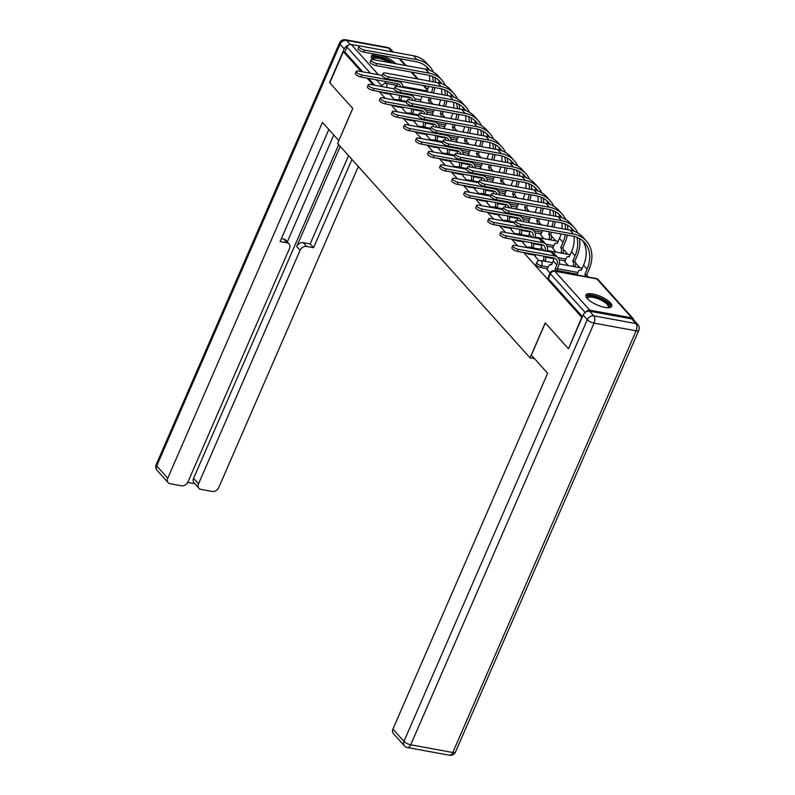 <?xml version="1.0" encoding="UTF-8"?>
<svg xmlns="http://www.w3.org/2000/svg" width="795" height="795" viewBox="0 0 795 795"><rect width="100%" height="100%" fill="white"/><g stroke="black" fill="none" stroke-linecap="round" stroke-linejoin="round"><path stroke-width="1.19" d="M535.949 264.357A3.617 1.183 23.5 0 0 536.297 265.252A3.617 1.183 23.5 0 0 540.809 267.517L541.564 265.788A3.617 1.183 -156.5 0 1 537.042 263.523A3.617 1.183 -156.5 0 1 536.705 262.628L535.949 264.357M395.811 63.719A14.101 4.611 23.5 0 0 382.017 55.918A14.101 4.611 23.5 0 0 371.364 56.057A14.101 4.611 23.5 0 0 372.646 59.486A12.203 3.985 -156.5 0 1 378.549 57.131A12.203 3.985 -156.5 0 1 391.806 62.984M610.411 302.816A14.101 4.611 23.5 0 0 596.618 294.945A14.101 4.611 23.5 0 0 585.875 295.064A14.101 4.611 23.5 0 0 587.217 298.562A14.101 4.611 23.5 0 0 601.01 306.423A14.101 4.611 23.5 0 0 611.753 306.314A14.101 4.611 23.5 0 0 610.411 302.816M588.26 277.058L587.406 276.113M579.853 267.696L575.371 262.698M567.819 254.281L563.337 249.282M555.784 240.865L551.293 235.877M541.425 224.866L539.258 222.461M529.381 211.46L527.224 209.045M517.346 198.044L515.18 195.64M505.312 184.639L503.146 182.224M493.268 171.223L491.111 168.818M481.233 157.808L479.067 155.403M469.199 144.402L467.033 141.987M457.155 130.986L454.998 128.581M445.121 117.571L442.954 115.166M433.086 104.165L430.92 101.75M387.264 67.654A14.101 4.611 23.5 0 0 392.998 68.708M568.554 348.588L581.801 317.334L523.607 252.492M568.236 348.528L545.241 322.909L530.046 357.869L337.597 143.448L352.791 108.488L329.796 82.869L343.361 51.675L361.198 71.55M367.111 78.139L373.243 84.966M379.155 91.554L385.277 98.381M391.19 104.97L397.321 111.787M403.234 118.376L409.355 125.203M415.268 131.791L421.39 138.618M427.303 145.197L433.434 152.024M439.347 158.612L445.468 165.439M451.381 172.028L457.503 178.845M463.415 185.434L469.547 192.261M475.46 198.849L481.581 205.676M487.494 212.265L493.616 219.082M499.528 225.671L505.66 232.498M511.573 239.086L517.694 245.903M631.707 318.904L589.632 311.203L593.795 315.844L635.871 323.555L631.707 318.904A5.426 4.174 -41.9 0 1 633.694 319.988A3.617 2.782 138.1 0 0 633.138 318.586A3.617 2.782 138.1 0 0 631.816 317.871L589.741 310.159A3.617 2.782 138.1 0 0 585.786 312.057M420.694 99.822L414.702 98.729M409.385 97.755L401.167 96.245M390.961 94.376L384.323 93.164L384.591 92.548M343.361 51.675L344.851 51.953L346.968 47.094A3.617 2.782 -41.9 0 1 351.301 44.5L359.847 46.07M432.351 114.102L433.374 115.424M402.618 108.657L406.454 113.109M444.395 127.508L445.409 128.84M414.662 122.062L418.488 126.524M456.429 140.924L457.453 142.245M426.696 135.478L430.532 139.94M468.464 154.339L469.487 155.661M438.731 148.894L442.567 153.346M480.508 167.745L481.522 169.067M450.775 162.299L454.601 166.761M492.542 181.161L493.566 182.482M462.809 175.715L466.645 180.167M504.577 194.576L505.6 195.898M474.844 189.121L478.679 193.583M516.621 207.982L517.634 209.304M486.888 202.536L490.714 206.998M528.655 221.398L529.679 222.719M498.922 215.952L502.758 220.404M540.699 234.803L544.038 238.719M510.956 229.358L514.792 233.819M552.734 248.219L556.073 252.124M523.001 242.773L526.827 247.235M564.768 261.635L568.107 265.54M535.035 256.189L538.871 260.641M547.069 269.594L550.031 273.073M577.18 274.176L557.663 270.598M547.447 268.73L540.809 267.517M565.146 260.77L559.153 259.667M553.837 258.693L545.618 257.192M535.413 255.314L528.774 254.102L529.043 253.496M553.111 247.354L547.119 246.261M541.802 245.277L533.584 243.777M523.368 241.909L516.74 240.696L516.998 240.08M541.067 233.939L535.075 232.846M529.758 231.872L521.55 230.361M511.334 228.493L504.696 227.281L504.964 226.664M529.033 220.533L523.04 219.43M517.724 218.456L509.506 216.956M499.3 215.087L492.661 213.865L492.93 213.259M516.998 207.117L511.006 206.024M505.68 205.05L497.471 203.54M487.255 201.672L480.627 200.459L480.886 199.843M504.954 193.712L498.962 192.609M493.645 191.635L485.437 190.134M475.221 188.256L468.583 187.044L468.851 186.428M492.92 180.296L486.928 179.193M481.611 178.219L473.393 176.719M463.187 174.85L456.549 173.628L456.817 173.022M480.886 166.88L474.893 165.787M469.567 164.813L461.358 163.303M451.143 161.435L444.514 160.222L444.773 159.606M468.841 153.475L462.849 152.372M457.532 151.398L449.324 149.897M439.108 148.019L432.47 146.807L432.738 146.201M456.807 140.059L450.815 138.966M445.498 137.992L437.28 136.482M427.074 134.613L420.436 133.401L420.704 132.785M444.773 126.644L438.78 125.55M433.454 124.576L425.246 123.066M415.03 121.198L408.401 119.985L408.66 119.369M432.728 113.238L426.736 112.135M421.42 111.161L413.211 109.66M402.995 107.792L396.357 106.57L396.625 105.964M534.548 358.694L530.046 357.869M420.316 100.687L421.34 102.008M390.584 95.241L394.419 99.703M525.565 252.86A3.617 1.183 23.5 0 0 528.774 254.102M513.53 239.444A3.617 1.183 23.5 0 0 516.74 240.696M501.486 226.028A3.617 1.183 23.5 0 0 504.696 227.281M489.452 212.623A3.617 1.183 23.5 0 0 492.661 213.865M477.417 199.207A3.617 1.183 23.5 0 0 480.627 200.459M465.373 185.792A3.617 1.183 23.5 0 0 468.583 187.044M453.339 172.386A3.617 1.183 23.5 0 0 456.549 173.628M441.305 158.97A3.617 1.183 23.5 0 0 444.514 160.222M429.26 145.564A3.617 1.183 23.5 0 0 432.47 146.807M417.226 132.149A3.617 1.183 23.5 0 0 420.436 133.401M405.192 118.733A3.617 1.183 23.5 0 0 408.401 119.985M393.147 105.328A3.617 1.183 23.5 0 0 396.357 106.57M582.437 316.658L548.331 278.667A3.617 1.183 -156.5 0 1 547.994 277.763L550.1 272.904A3.617 1.183 -156.5 0 0 550.448 273.808L548.331 278.667M381.113 91.912A3.617 1.183 23.5 0 0 384.323 93.164M344.851 51.953L362.689 71.828M368.602 78.417L374.723 85.234M382.226 75.406L358.307 71.023A4.164 1.361 23.5 0 0 356.269 71.341A4.164 1.361 23.5 0 0 357.859 73.349A4.164 1.361 23.5 0 0 361.854 74.978L360.97 77.016A4.164 1.361 -156.5 0 1 356.975 75.386A4.164 1.361 -156.5 0 1 355.385 73.379L356.269 71.341M400.899 95.539A3.617 1.988 100.4 0 1 400.799 99.991L400.63 100.379M398.692 100.021L398.871 99.633A3.617 1.988 -79.6 0 0 398.971 95.181M390.524 95.37L391.229 93.76M397.341 83.674A6.777 5.217 -41.9 0 1 396.914 86.337M360.97 77.016L397.321 83.674A6.777 5.217 -41.9 0 1 399.815 85.025A6.777 5.217 -41.9 0 1 400.809 87.043M403.025 87.45A9.133 7.026 138.1 0 0 401.564 83.455A9.133 7.026 138.1 0 0 398.206 81.637L361.854 74.978M433.305 72.017A34.901 26.851 138.1 0 0 429.807 66.631L426.249 62.676A34.901 26.851 138.1 0 0 413.43 55.739L361.099 46.15A4.164 1.361 23.5 0 0 359.062 46.468A4.164 1.361 23.5 0 0 360.642 48.475A4.164 1.361 23.5 0 0 364.647 50.105L363.762 52.142A4.164 1.361 -156.5 0 1 359.757 50.512A4.164 1.361 -156.5 0 1 358.177 48.505L359.062 46.468M429.062 103.43A3.617 1.988 -79.6 0 0 428.425 100.23L430.244 100.448L431.248 98.123M429.32 97.775L428.306 100.1M428.624 86.436A32.555 25.043 -41.9 0 1 427.044 90.888L426.657 91.783M422.274 96.483A3.617 1.988 -79.6 0 0 421.738 97.427L420.267 100.816M430.244 100.448L430.353 100.577A3.617 1.988 100.4 0 1 430.989 103.777M433.394 93.015A34.901 26.851 138.1 0 0 434.875 87.579M435.392 82.173A34.901 26.851 138.1 0 0 435.004 77.572M429.807 66.631A34.901 26.851 138.1 0 0 416.978 59.695L364.647 50.105M363.762 52.142L416.093 61.732A32.555 25.043 -41.9 0 1 428.058 68.201A32.555 25.043 -41.9 0 1 429.697 70.308M432.45 76.36A32.555 25.043 -41.9 0 1 433.255 81.786M432.878 87.221A32.555 25.043 -41.9 0 1 431.456 92.657M426.14 66.343A32.555 25.043 -41.9 0 1 427.978 69.741M429.509 75.436A32.555 25.043 -41.9 0 1 429.608 81.11M394.26 88.821L370.351 84.439A4.164 1.361 23.5 0 0 368.304 84.757A4.164 1.361 23.5 0 0 369.894 86.764A4.164 1.361 23.5 0 0 373.898 88.394L373.014 90.431A4.164 1.361 -156.5 0 1 369.009 88.802A4.164 1.361 -156.5 0 1 367.419 86.794L368.304 84.757M412.933 108.945A3.617 1.988 100.4 0 1 412.834 113.397L412.665 113.794M410.737 113.437L410.906 113.049A3.617 1.988 -79.6 0 0 411.005 108.597M402.568 108.776L403.264 107.176M373.014 90.431L409.365 97.089A6.777 5.217 -41.9 0 1 408.948 99.753M409.365 97.089A6.777 5.217 -41.9 0 1 411.85 98.441A6.777 5.217 -41.9 0 1 412.844 100.458M415.07 100.866A9.133 7.026 138.1 0 0 413.599 96.861A9.133 7.026 138.1 0 0 410.25 95.052L373.898 88.394M406.295 102.227L382.385 97.845A4.164 1.361 23.5 0 0 380.348 98.163A4.164 1.361 23.5 0 0 381.928 100.17A4.164 1.361 23.5 0 0 385.933 101.8L385.048 103.837A4.164 1.361 -156.5 0 1 381.043 102.207A4.164 1.361 -156.5 0 1 379.463 100.2L380.348 98.163M424.977 122.36A3.617 1.988 100.4 0 1 424.878 126.812L424.709 127.2M422.771 126.852L422.94 126.455A3.617 1.988 -79.6 0 0 423.039 122.003M414.602 122.191L415.298 120.592M385.048 103.837L421.4 110.495A6.777 5.217 -41.9 0 1 420.982 113.158M421.4 110.495A6.777 5.217 -41.9 0 1 423.894 111.847A6.777 5.217 -41.9 0 1 424.878 113.864M427.104 114.271A9.133 7.026 138.1 0 0 425.643 110.276A9.133 7.026 138.1 0 0 422.284 108.458L385.933 101.8M348.657 45.116A5.426 4.174 138.1 0 0 344.225 48.912L329.567 82.61L352.722 108.408L338.849 140.556M338.75 140.536L322.462 122.4L167.745 478.222A5.426 4.174 138.1 0 0 168.172 482.664A5.426 4.174 138.1 0 0 170.16 483.738L181.459 485.815A5.426 4.174 138.1 0 0 187.968 481.929L289.519 248.368A5.426 4.174 138.1 0 0 289.102 243.926A5.426 4.174 138.1 0 0 287.104 242.853L283.716 239.066A5.426 4.174 -41.9 0 1 285.703 240.15L289.102 243.926M328.842 129.505L280.118 241.571L287.104 242.853M198.949 488.299L194.01 482.803A5.426 4.174 -41.9 0 1 193.583 478.361L198.521 483.857A5.426 4.174 138.1 0 0 198.949 488.299A5.426 4.174 138.1 0 0 200.936 489.382L212.235 491.449A5.426 4.174 138.1 0 0 218.744 487.564L358.326 166.543M187.759 482.366L194.775 483.658M306.582 246.42A5.426 4.174 138.1 0 0 300.073 250.306L296.684 246.52A5.426 4.174 -41.9 0 1 303.183 242.634L306.582 246.42L313.568 247.702L351.947 159.437M198.521 483.857L300.073 250.306M333.771 135.001L287.293 241.909M296.684 246.52L340.23 146.379M193.583 478.361L338.68 144.66M303.183 242.634L310.179 243.916L348.548 155.651M310.179 243.916L313.568 247.702M281.39 238.639L283.716 239.066M531.348 355.127L547.626 373.272L392.919 729.094L403.949 741.387L587.286 319.729L583.123 315.088L568.475 348.786L545.32 322.999L531.348 355.127M449.503 755.25A5.426 5.426 0 0 0 455.456 752.08A5.426 1.769 23.5 0 1 452.802 752.497A5.426 2.981 100.4 0 1 449.503 755.25L407.428 747.538A5.426 2.981 -79.6 0 0 410.727 744.786L452.802 752.497L636.139 330.829L594.064 323.128L410.727 744.786A5.426 1.769 23.5 0 1 403.949 741.387A5.426 4.174 138.1 0 0 404.367 745.829L393.336 733.537A5.426 4.174 -41.9 0 1 392.919 729.094M583.123 315.088A5.426 4.174 -41.9 0 1 589.632 311.203M388.984 62.467A11.299 3.687 23.5 0 0 378.589 58.343A11.299 3.687 23.5 0 0 373.044 59.208A11.299 3.687 23.5 0 0 372.954 59.526M393.356 63.262A14.012 4.581 23.5 0 0 377.774 56.276A14.012 4.581 23.5 0 0 371.235 56.852M587.147 298.483A12.203 3.985 -156.5 0 1 593.06 296.137A12.203 3.985 -156.5 0 1 606.207 301.901A12.203 3.985 -156.5 0 1 608.384 307.715M607.917 307.725A11.299 3.687 23.5 0 0 608.294 307.228A11.299 3.687 23.5 0 0 603.981 301.782A11.299 3.687 23.5 0 0 593.11 297.35A11.299 3.687 23.5 0 0 587.565 298.214A11.299 3.687 23.5 0 0 587.465 298.831M611.256 306.95A14.012 4.581 23.5 0 0 592.295 295.283A14.012 4.581 23.5 0 0 585.756 295.859M445.349 85.433A34.901 26.851 138.1 0 0 441.841 80.047L438.293 76.091A34.901 26.851 138.1 0 0 425.474 69.145L373.133 59.565A4.164 1.361 23.5 0 0 371.096 59.883A4.164 1.361 23.5 0 0 372.686 61.891A4.164 1.361 23.5 0 0 376.691 63.521L375.797 65.558A4.164 1.361 -156.5 0 1 371.802 63.928A4.164 1.361 -156.5 0 1 370.212 61.921L371.096 59.883M441.096 116.835A3.617 1.988 -79.6 0 0 440.46 113.635L442.278 113.864L443.292 111.538M441.354 111.181L440.341 113.506M440.659 99.852A32.555 25.043 -41.9 0 1 439.078 104.304L438.691 105.188M434.318 109.889A3.617 1.988 -79.6 0 0 433.772 110.843L432.301 114.232M442.278 113.864L442.388 113.993A3.617 1.988 100.4 0 1 443.034 117.193M445.429 106.421A34.901 26.851 138.1 0 0 446.919 100.995M447.436 95.589A34.901 26.851 138.1 0 0 447.038 90.978M441.841 80.047A34.901 26.851 138.1 0 0 429.022 73.1L376.691 63.521M375.797 65.558L428.137 75.137A32.555 25.043 -41.9 0 1 440.092 81.617A32.555 25.043 -41.9 0 1 441.732 83.713M444.484 89.775A32.555 25.043 -41.9 0 1 445.289 95.191M444.922 100.627A32.555 25.043 -41.9 0 1 443.491 106.073M438.184 79.758A32.555 25.043 -41.9 0 1 440.013 83.147M441.543 88.841A32.555 25.043 -41.9 0 1 441.642 94.526M457.383 98.848A34.901 26.851 138.1 0 0 453.875 93.452L450.328 89.497A34.901 26.851 138.1 0 0 437.508 82.561L385.178 72.971A4.164 1.361 23.5 0 0 383.13 73.289A4.164 1.361 23.5 0 0 384.72 75.296A4.164 1.361 23.5 0 0 388.725 76.926L387.841 78.963A4.164 1.361 -156.5 0 1 383.836 77.334A4.164 1.361 -156.5 0 1 382.246 75.326L383.13 73.289M453.13 130.251A3.617 1.988 -79.6 0 0 452.494 127.051L454.313 127.28L455.326 124.954M453.398 124.596L452.385 126.922M452.703 113.258A32.555 25.043 -41.9 0 1 451.113 117.72L450.725 118.604M446.353 123.305A3.617 1.988 -79.6 0 0 445.806 124.259L444.335 127.637M454.313 127.28L454.432 127.409A3.617 1.988 100.4 0 1 455.068 130.609M457.473 119.836A34.901 26.851 138.1 0 0 458.953 114.41M459.47 108.995A34.901 26.851 138.1 0 0 459.083 104.393M453.875 93.452A34.901 26.851 138.1 0 0 441.056 86.516L388.725 76.926M387.841 78.963L440.172 88.553A32.555 25.043 -41.9 0 1 452.126 95.022A32.555 25.043 -41.9 0 1 453.766 97.129M456.529 103.191A32.555 25.043 -41.9 0 1 457.324 108.607M456.956 114.043A32.555 25.043 -41.9 0 1 455.535 119.479M450.218 93.174A32.555 25.043 -41.9 0 1 452.057 96.563M453.587 102.257A32.555 25.043 -41.9 0 1 453.687 107.941M418.339 115.643L394.419 111.26A4.164 1.361 23.5 0 0 392.382 111.578A4.164 1.361 23.5 0 0 393.972 113.586A4.164 1.361 23.5 0 0 397.967 115.215L397.083 117.253A4.164 1.361 -156.5 0 1 393.088 115.623A4.164 1.361 -156.5 0 1 391.498 113.615L392.382 111.578M437.012 135.776A3.617 1.988 100.4 0 1 436.912 140.228L436.743 140.616M434.805 140.258L434.984 139.87A3.617 1.988 -79.6 0 0 435.084 135.418M426.637 135.607L427.342 133.997M433.454 123.911A6.777 5.217 -41.9 0 1 433.027 126.574M397.083 117.253L433.434 123.911A6.777 5.217 -41.9 0 1 435.928 125.262A6.777 5.217 -41.9 0 1 436.922 127.28M439.138 127.687A9.133 7.026 138.1 0 0 437.677 123.692A9.133 7.026 138.1 0 0 434.318 121.874L397.967 115.215M430.373 129.048L406.464 124.676A4.164 1.361 23.5 0 0 404.416 124.994A4.164 1.361 23.5 0 0 406.007 127.001A4.164 1.361 23.5 0 0 410.011 128.621L409.127 130.668A4.164 1.361 -156.5 0 1 405.122 129.038A4.164 1.361 -156.5 0 1 403.532 127.031L404.416 124.994M449.046 149.182A3.617 1.988 100.4 0 1 448.946 153.634L448.778 154.031M446.85 153.673L447.019 153.286A3.617 1.988 -79.6 0 0 447.118 148.834M438.681 149.013L439.377 147.413M409.127 130.668L445.478 137.326A6.777 5.217 -41.9 0 1 445.061 139.98M445.478 137.326A6.777 5.217 -41.9 0 1 447.963 138.668A6.777 5.217 -41.9 0 1 448.956 140.695M451.182 141.103A9.133 7.026 138.1 0 0 449.712 137.098A9.133 7.026 138.1 0 0 446.363 135.289L410.011 128.621M442.408 142.464L418.498 138.082A4.164 1.361 23.5 0 0 416.461 138.4A4.164 1.361 23.5 0 0 418.041 140.407A4.164 1.361 23.5 0 0 422.046 142.037L421.161 144.074A4.164 1.361 -156.5 0 1 417.156 142.444A4.164 1.361 -156.5 0 1 415.576 140.437L416.461 138.4M461.09 162.597A3.617 1.988 100.4 0 1 460.991 167.049L460.822 167.437M458.884 167.089L459.053 166.692A3.617 1.988 -79.6 0 0 459.152 162.24M450.715 162.428L451.411 160.829M421.161 144.074L457.513 150.732A6.777 5.217 -41.9 0 1 457.095 153.395M457.513 150.732A6.777 5.217 -41.9 0 1 460.007 152.083A6.777 5.217 -41.9 0 1 460.991 154.101M463.217 154.508A9.133 7.026 138.1 0 0 461.756 150.513A9.133 7.026 138.1 0 0 458.397 148.695L422.046 142.037M469.418 112.254A34.901 26.851 138.1 0 0 465.92 106.868L462.362 102.913A34.901 26.851 138.1 0 0 449.543 95.976L397.212 86.387A4.164 1.361 23.5 0 0 395.175 86.705A4.164 1.361 23.5 0 0 396.755 88.712A4.164 1.361 23.5 0 0 400.76 90.342L399.875 92.379A4.164 1.361 -156.5 0 1 395.87 90.749A4.164 1.361 -156.5 0 1 394.29 88.742L395.175 86.705M465.174 143.666A3.617 1.988 -79.6 0 0 464.538 140.467L466.357 140.685L467.361 138.36M465.433 138.002L464.419 140.337M464.737 126.673A32.555 25.043 -41.9 0 1 463.157 131.125L462.769 132.01M458.387 136.72A3.617 1.988 -79.6 0 0 457.85 137.664L456.38 141.053M466.357 140.685L466.466 140.814A3.617 1.988 100.4 0 1 467.102 144.014M469.507 133.252A34.901 26.851 138.1 0 0 470.988 127.816M471.505 122.41A34.901 26.851 138.1 0 0 471.117 117.809M465.92 106.868A34.901 26.851 138.1 0 0 453.1 99.931L400.76 90.342M399.875 92.379L452.206 101.969A32.555 25.043 -41.9 0 1 464.171 108.438A32.555 25.043 -41.9 0 1 465.81 110.545M468.563 116.597A32.555 25.043 -41.9 0 1 469.368 122.013M468.99 127.448A32.555 25.043 -41.9 0 1 467.569 132.894M462.253 106.58A32.555 25.043 -41.9 0 1 464.091 109.978M465.622 115.673A32.555 25.043 -41.9 0 1 465.721 121.347M481.462 125.67A34.901 26.851 138.1 0 0 477.954 120.284L474.406 116.328A34.901 26.851 138.1 0 0 461.587 109.382L409.246 99.792A4.164 1.361 23.5 0 0 407.209 100.12A4.164 1.361 23.5 0 0 408.799 102.118A4.164 1.361 23.5 0 0 412.804 103.748L411.909 105.785A4.164 1.361 -156.5 0 1 407.915 104.165A4.164 1.361 -156.5 0 1 406.325 102.157L407.209 100.12M477.209 157.072A3.617 1.988 -79.6 0 0 476.573 153.872L478.391 154.101L479.405 151.775M477.467 151.418L476.453 153.743M476.771 140.089A32.555 25.043 -41.9 0 1 475.191 144.541L474.804 145.425M470.431 150.126A3.617 1.988 -79.6 0 0 469.885 151.08L468.414 154.459M478.391 154.101L478.51 154.23A3.617 1.988 100.4 0 1 479.147 157.43M481.541 146.658A34.901 26.851 138.1 0 0 483.032 141.232M483.549 135.826A34.901 26.851 138.1 0 0 483.151 131.215M477.954 120.284A34.901 26.851 138.1 0 0 465.135 113.337L412.804 103.748M411.909 105.785L464.25 115.374A32.555 25.043 -41.9 0 1 476.205 121.854A32.555 25.043 -41.9 0 1 477.845 123.95M480.597 130.012A32.555 25.043 -41.9 0 1 481.402 135.428M481.035 140.864A32.555 25.043 -41.9 0 1 479.604 146.31M474.297 119.995A32.555 25.043 -41.9 0 1 476.125 123.384M477.656 129.078A32.555 25.043 -41.9 0 1 477.755 134.762M493.496 139.085A34.901 26.851 138.1 0 0 489.988 133.689L486.441 129.734A34.901 26.851 138.1 0 0 473.621 122.798L421.29 113.208A4.164 1.361 23.5 0 0 419.243 113.526A4.164 1.361 23.5 0 0 420.833 115.533A4.164 1.361 23.5 0 0 424.838 117.163L423.954 119.2A4.164 1.361 -156.5 0 1 419.949 117.571A4.164 1.361 -156.5 0 1 418.359 115.563L419.243 113.526M489.243 170.488A3.617 1.988 -79.6 0 0 488.607 167.288L490.426 167.516L491.439 165.181M489.511 164.833L488.498 167.159M488.816 153.495A32.555 25.043 -41.9 0 1 487.226 157.957L486.838 158.841M482.466 163.541A3.617 1.988 -79.6 0 0 481.919 164.486L480.448 167.874M490.426 167.516L490.545 167.646A3.617 1.988 100.4 0 1 491.181 170.836M493.586 160.073A34.901 26.851 138.1 0 0 495.066 154.647M495.583 149.231A34.901 26.851 138.1 0 0 495.196 144.63M489.988 133.689A34.901 26.851 138.1 0 0 477.169 126.753L424.838 117.163M423.954 119.2L476.284 128.79A32.555 25.043 -41.9 0 1 488.239 135.259A32.555 25.043 -41.9 0 1 489.879 137.366M492.642 143.428A32.555 25.043 -41.9 0 1 493.447 148.844M493.069 154.28A32.555 25.043 -41.9 0 1 491.648 159.715M486.331 133.411A32.555 25.043 -41.9 0 1 488.17 136.8M489.7 142.494A32.555 25.043 -41.9 0 1 489.8 148.168M454.452 155.88L430.532 151.497A4.164 1.361 23.5 0 0 428.495 151.815A4.164 1.361 23.5 0 0 430.085 153.823A4.164 1.361 23.5 0 0 434.08 155.452L433.196 157.489A4.164 1.361 -156.5 0 1 429.201 155.86A4.164 1.361 -156.5 0 1 427.611 153.852L428.495 151.815M473.124 176.013A3.617 1.988 100.4 0 1 473.025 180.455L472.856 180.853M470.928 180.495L471.097 180.107A3.617 1.988 -79.6 0 0 471.197 175.655M462.75 175.834L463.455 174.234M433.196 157.489L469.547 164.148A6.777 5.217 -41.9 0 1 469.139 166.811M469.547 164.148A6.777 5.217 -41.9 0 1 472.041 165.499A6.777 5.217 -41.9 0 1 473.035 167.516M475.251 167.924A9.133 7.026 138.1 0 0 473.79 163.929A9.133 7.026 138.1 0 0 470.431 162.11L434.08 155.452M505.531 152.491A34.901 26.851 138.1 0 0 502.033 147.105L498.475 143.15A34.901 26.851 138.1 0 0 485.656 136.203L433.325 126.624A4.164 1.361 23.5 0 0 431.288 126.942A4.164 1.361 23.5 0 0 432.868 128.949A4.164 1.361 23.5 0 0 436.872 130.579L435.988 132.616A4.164 1.361 -156.5 0 1 431.983 130.986A4.164 1.361 -156.5 0 1 430.403 128.979L431.288 126.942M501.287 183.893A3.617 1.988 -79.6 0 0 500.651 180.704L502.47 180.922L503.474 178.597M501.546 178.239L500.532 180.574M500.85 166.91A32.555 25.043 -41.9 0 1 499.27 171.362L498.882 172.247M494.5 176.957A3.617 1.988 -79.6 0 0 493.963 177.901L492.493 181.29M502.47 180.922L502.579 181.051A3.617 1.988 100.4 0 1 503.215 184.251M505.62 173.489A34.901 26.851 138.1 0 0 507.101 168.053M507.617 162.647A34.901 26.851 138.1 0 0 507.23 158.036M502.033 147.105A34.901 26.851 138.1 0 0 489.213 140.159L436.872 130.579M435.988 132.616L488.319 142.206A32.555 25.043 -41.9 0 1 500.284 148.675A32.555 25.043 -41.9 0 1 501.923 150.772M504.676 156.834A32.555 25.043 -41.9 0 1 505.481 162.25M505.103 167.685A32.555 25.043 -41.9 0 1 503.682 173.131M498.366 146.817A32.555 25.043 -41.9 0 1 500.204 150.205M501.734 155.909A32.555 25.043 -41.9 0 1 501.834 161.584M466.486 169.285L442.577 164.903A4.164 1.361 23.5 0 0 440.529 165.221A4.164 1.361 23.5 0 0 442.119 167.228A4.164 1.361 23.5 0 0 446.124 168.858L445.24 170.895A4.164 1.361 -156.5 0 1 441.235 169.265A4.164 1.361 -156.5 0 1 439.645 167.268L440.529 165.221M485.159 189.419A3.617 1.988 100.4 0 1 485.059 193.871L484.89 194.258M482.963 193.91L483.131 193.513A3.617 1.988 -79.6 0 0 483.231 189.071M474.794 189.25L475.49 187.65M481.601 177.563A6.777 5.217 -41.9 0 1 481.174 180.217M445.24 170.895L481.591 177.563A6.777 5.217 -41.9 0 1 484.076 178.905A6.777 5.217 -41.9 0 1 485.069 180.922M487.295 181.33A9.133 7.026 138.1 0 0 485.825 177.335A9.133 7.026 138.1 0 0 482.476 175.526L446.124 168.858M517.575 165.907A34.901 26.851 138.1 0 0 514.067 160.511L510.519 156.555A34.901 26.851 138.1 0 0 497.7 149.619L445.359 140.029A4.164 1.361 23.5 0 0 443.322 140.347A4.164 1.361 23.5 0 0 444.912 142.355A4.164 1.361 23.5 0 0 448.917 143.984L448.022 146.022A4.164 1.361 -156.5 0 1 444.027 144.392A4.164 1.361 -156.5 0 1 442.437 142.385L443.322 140.347M513.322 197.309A3.617 1.988 -79.6 0 0 512.686 194.109L514.504 194.338L515.518 192.012M513.58 191.655L512.566 193.98M512.884 180.316A32.555 25.043 -41.9 0 1 511.304 184.778L510.917 185.662M506.544 190.363A3.617 1.988 -79.6 0 0 505.998 191.317L504.527 194.695M514.504 194.338L514.623 194.467A3.617 1.988 100.4 0 1 515.259 197.667M517.654 186.895A34.901 26.851 138.1 0 0 519.145 181.469M519.662 176.053A34.901 26.851 138.1 0 0 519.274 171.452M514.067 160.511A34.901 26.851 138.1 0 0 501.248 153.574L448.917 143.984M448.022 146.022L500.363 155.611A32.555 25.043 -41.9 0 1 512.318 162.081A32.555 25.043 -41.9 0 1 513.958 164.187M516.71 170.249A32.555 25.043 -41.9 0 1 517.515 175.665M517.148 181.101A32.555 25.043 -41.9 0 1 515.716 186.537M510.41 160.232A32.555 25.043 -41.9 0 1 512.238 163.621M513.769 169.315A32.555 25.043 -41.9 0 1 513.868 174.999M478.52 182.701L454.611 178.319A4.164 1.361 23.5 0 0 452.574 178.636A4.164 1.361 23.5 0 0 454.154 180.644A4.164 1.361 23.5 0 0 458.159 182.274L457.274 184.311A4.164 1.361 -156.5 0 1 453.269 182.681A4.164 1.361 -156.5 0 1 451.689 180.674L452.574 178.636M497.203 202.834A3.617 1.988 100.4 0 1 497.104 207.286L496.935 207.674M494.997 207.316L495.166 206.929A3.617 1.988 -79.6 0 0 495.265 202.477M486.828 202.665L487.524 201.055M457.274 184.311L493.625 190.969A6.777 5.217 -41.9 0 1 493.208 193.632M493.625 190.969A6.777 5.217 -41.9 0 1 496.12 192.32A6.777 5.217 -41.9 0 1 497.104 194.338M499.33 194.745A9.133 7.026 138.1 0 0 497.869 190.75A9.133 7.026 138.1 0 0 494.51 188.932L458.159 182.274M529.609 179.312A34.901 26.851 138.1 0 0 526.101 173.926L522.554 169.971A34.901 26.851 138.1 0 0 509.734 163.035L457.403 153.445A4.164 1.361 23.5 0 0 455.356 153.763A4.164 1.361 23.5 0 0 456.946 155.77A4.164 1.361 23.5 0 0 460.951 157.4L460.066 159.437A4.164 1.361 -156.5 0 1 456.062 157.808A4.164 1.361 -156.5 0 1 454.472 155.8L455.356 153.763M525.356 210.725A3.617 1.988 -79.6 0 0 524.72 207.525L526.538 207.743L527.552 205.418M525.624 205.07L524.611 207.396M524.929 193.732A32.555 25.043 -41.9 0 1 523.339 198.184L522.961 199.078M518.579 203.778A3.617 1.988 -79.6 0 0 518.032 204.722L516.561 208.111M526.538 207.743L526.658 207.873A3.617 1.988 100.4 0 1 527.294 211.073M529.699 200.31A34.901 26.851 138.1 0 0 531.179 194.874M531.696 189.468A34.901 26.851 138.1 0 0 531.308 184.867M526.101 173.926A34.901 26.851 138.1 0 0 513.282 166.99L460.951 157.4M460.066 159.437L512.397 169.027A32.555 25.043 -41.9 0 1 524.352 175.496A32.555 25.043 -41.9 0 1 525.992 177.603M528.755 183.655A32.555 25.043 -41.9 0 1 529.559 189.081M529.182 194.517A32.555 25.043 -41.9 0 1 527.761 199.952M522.444 173.638A32.555 25.043 -41.9 0 1 524.283 177.037M525.813 182.731A32.555 25.043 -41.9 0 1 525.912 188.405M490.565 196.117L466.645 191.734A4.164 1.361 23.5 0 0 464.608 192.052A4.164 1.361 23.5 0 0 466.198 194.06A4.164 1.361 23.5 0 0 470.203 195.689L469.308 197.726A4.164 1.361 -156.5 0 1 465.314 196.097A4.164 1.361 -156.5 0 1 463.724 194.089L464.608 192.052M509.237 216.24A3.617 1.988 100.4 0 1 509.138 220.692L508.969 221.089M507.041 220.732L507.21 220.344A3.617 1.988 -79.6 0 0 507.309 215.892M498.863 216.071L499.568 214.471M469.308 197.726L505.66 204.385A6.777 5.217 -41.9 0 1 505.252 207.048M505.66 204.385A6.777 5.217 -41.9 0 1 508.154 205.736A6.777 5.217 -41.9 0 1 509.148 207.753M511.364 208.161A9.133 7.026 138.1 0 0 509.903 204.156A9.133 7.026 138.1 0 0 506.544 202.347L470.203 195.689M541.643 192.728A34.901 26.851 138.1 0 0 538.145 187.342L534.588 183.387A34.901 26.851 138.1 0 0 521.768 176.44L469.438 166.861A4.164 1.361 23.5 0 0 467.4 167.179A4.164 1.361 23.5 0 0 468.98 169.186A4.164 1.361 23.5 0 0 472.985 170.816L472.101 172.853A4.164 1.361 -156.5 0 1 468.096 171.223A4.164 1.361 -156.5 0 1 466.516 169.216L467.4 167.179M537.4 224.13A3.617 1.988 -79.6 0 0 536.764 220.93L538.583 221.159L539.586 218.834M537.659 218.476L536.645 220.801M536.963 207.147A32.555 25.043 -41.9 0 1 535.383 211.599L534.995 212.484M530.613 217.184A3.617 1.988 -79.6 0 0 530.076 218.138L528.605 221.527M538.583 221.159L538.692 221.288A3.617 1.988 100.4 0 1 539.328 224.488M541.733 213.716A34.901 26.851 138.1 0 0 543.214 208.29M543.73 202.884A34.901 26.851 138.1 0 0 543.343 198.273M538.145 187.342A34.901 26.851 138.1 0 0 525.326 180.395L472.985 170.816M472.101 172.853L524.432 182.433A32.555 25.043 -41.9 0 1 536.396 188.912A32.555 25.043 -41.9 0 1 538.036 191.009M540.789 197.071A32.555 25.043 -41.9 0 1 541.594 202.487M541.216 207.922A32.555 25.043 -41.9 0 1 539.795 213.368M534.479 187.054A32.555 25.043 -41.9 0 1 536.317 190.442M537.847 196.136A32.555 25.043 -41.9 0 1 537.947 201.821M502.599 209.522L478.689 205.14A4.164 1.361 23.5 0 0 476.642 205.458A4.164 1.361 23.5 0 0 478.232 207.465A4.164 1.361 23.5 0 0 482.237 209.095L481.353 211.132A4.164 1.361 -156.5 0 1 477.348 209.502A4.164 1.361 -156.5 0 1 475.758 207.495L476.642 205.458M521.272 229.656A3.617 1.988 100.4 0 1 521.172 234.108L521.003 234.495M519.075 234.147L519.244 233.75A3.617 1.988 -79.6 0 0 519.344 229.298M510.907 229.487L511.602 227.887M481.353 211.132L517.704 217.79A6.777 5.217 -41.9 0 1 517.287 220.454M517.704 217.79A6.777 5.217 -41.9 0 1 520.188 219.142A6.777 5.217 -41.9 0 1 521.182 221.159M523.408 221.567A9.133 7.026 138.1 0 0 521.937 217.572A9.133 7.026 138.1 0 0 518.588 215.753L482.237 209.095M553.688 206.143A34.901 26.851 138.1 0 0 550.18 200.747L546.632 196.792A34.901 26.851 138.1 0 0 533.813 189.856L481.472 180.266A4.164 1.361 23.5 0 0 479.435 180.584A4.164 1.361 23.5 0 0 481.025 182.592A4.164 1.361 23.5 0 0 485.029 184.221L484.135 186.259A4.164 1.361 -156.5 0 1 480.14 184.629A4.164 1.361 -156.5 0 1 478.55 182.621L479.435 180.584M548.808 239.593L548.977 239.206A3.617 1.988 -79.6 0 0 548.798 234.346L550.617 234.575L551.631 232.239M549.693 231.892L548.679 234.217M548.997 220.553A32.555 25.043 -41.9 0 1 547.417 225.015L547.03 225.899M542.657 230.6A3.617 1.988 -79.6 0 0 542.111 231.554L540.64 234.932M550.617 234.575L550.736 234.704A3.617 1.988 100.4 0 1 550.915 239.553L548.977 239.206M553.767 227.132A34.901 26.851 138.1 0 0 555.258 221.706M555.775 216.29A34.901 26.851 138.1 0 0 555.387 211.689M550.18 200.747A34.901 26.851 138.1 0 0 537.36 193.811L485.029 184.221M484.135 186.259L536.476 195.848A32.555 25.043 -41.9 0 1 548.431 202.318A32.555 25.043 -41.9 0 1 550.07 204.424M552.823 210.486A32.555 25.043 -41.9 0 1 553.628 215.902M553.26 221.338A32.555 25.043 -41.9 0 1 551.829 226.774M546.523 200.469A32.555 25.043 -41.9 0 1 548.351 203.858M549.882 209.552A32.555 25.043 -41.9 0 1 549.981 215.236M514.633 222.938L490.724 218.555A4.164 1.361 23.5 0 0 488.687 218.873A4.164 1.361 23.5 0 0 490.267 220.881A4.164 1.361 23.5 0 0 494.271 222.511L493.387 224.548A4.164 1.361 -156.5 0 1 489.382 222.918A4.164 1.361 -156.5 0 1 487.802 220.911L488.687 218.873M533.316 243.071A3.617 1.988 100.4 0 1 533.216 247.523L533.048 247.911M531.11 247.553L531.279 247.166A3.617 1.988 -79.6 0 0 531.378 242.714M529.748 231.206A6.777 5.217 -41.9 0 1 529.212 234.147L528.138 236.612M522.941 242.902L523.637 241.292M493.387 224.548L529.738 231.206A6.777 5.217 -41.9 0 1 532.233 232.557A6.777 5.217 -41.9 0 1 532.988 237.506M534.926 237.864A9.133 7.026 138.1 0 0 533.982 230.987A9.133 7.026 138.1 0 0 530.623 229.169L494.271 222.511M565.722 219.549A34.901 26.851 138.1 0 0 562.214 214.163L558.666 210.208A34.901 26.851 138.1 0 0 545.847 203.272L493.516 193.682A4.164 1.361 23.5 0 0 491.469 194A4.164 1.361 23.5 0 0 493.059 196.007A4.164 1.361 23.5 0 0 497.064 197.637L496.179 199.674A4.164 1.361 -156.5 0 1 492.175 198.044A4.164 1.361 -156.5 0 1 490.585 196.037L491.469 194M561.041 233.969A32.555 25.043 -41.9 0 1 559.451 238.421L557.056 243.548A3.617 1.988 -79.6 0 0 556.341 243.121A3.617 1.988 -79.6 0 0 554.145 244.959L552.674 248.348M560.843 252.999L561.022 252.611A3.617 1.988 -79.6 0 0 560.833 247.762L562.651 247.98L564.937 242.733A34.901 26.851 138.1 0 0 567.292 235.111M565.295 234.744A32.555 25.043 -41.9 0 1 562.999 242.376L560.723 247.633M562.651 247.98L562.771 248.11A3.617 1.988 100.4 0 1 562.949 252.969L561.022 252.611M567.809 229.705A34.901 26.851 138.1 0 0 567.421 225.104M562.214 214.163A34.901 26.851 138.1 0 0 549.395 207.227L497.064 197.637M496.179 199.674L548.51 209.264A32.555 25.043 -41.9 0 1 560.465 215.733A32.555 25.043 -41.9 0 1 562.105 217.84M564.867 223.892A32.555 25.043 -41.9 0 1 565.672 229.308M558.557 213.875A32.555 25.043 -41.9 0 1 560.395 217.273M561.926 222.968A32.555 25.043 -41.9 0 1 562.025 228.642M546.97 251.27A9.133 7.026 138.1 0 0 546.016 244.393L542.468 240.438A9.133 7.026 138.1 0 0 539.109 238.629L502.758 231.971A4.164 1.361 23.5 0 0 500.721 232.289A4.164 1.361 23.5 0 0 502.311 234.296A4.164 1.361 23.5 0 0 506.316 235.916L505.421 237.963A4.164 1.361 -156.5 0 1 501.426 236.334A4.164 1.361 -156.5 0 1 499.836 234.326L500.721 232.289M545.35 256.477A3.617 1.988 100.4 0 1 545.251 260.929L545.082 261.326M543.154 260.969L543.323 260.581A3.617 1.988 -79.6 0 0 543.422 256.129M505.421 237.963L541.773 244.621A6.777 5.217 -41.9 0 1 541.246 247.563L540.173 250.028M534.975 256.308L535.681 254.708M541.773 244.621A6.777 5.217 -41.9 0 1 544.267 245.963A6.777 5.217 -41.9 0 1 545.022 250.912M546.016 244.393A9.133 7.026 138.1 0 0 542.657 242.584L506.316 235.916M577.756 232.965A34.901 26.851 138.1 0 0 574.258 227.579L570.701 223.624A34.901 26.851 138.1 0 0 557.881 216.677L505.55 207.088A4.164 1.361 23.5 0 0 503.513 207.416A4.164 1.361 23.5 0 0 505.093 209.413A4.164 1.361 23.5 0 0 509.098 211.043L508.214 213.08A4.164 1.361 -156.5 0 1 504.209 211.46A4.164 1.361 -156.5 0 1 502.629 209.453L503.513 207.416M573.96 236.373A32.555 25.043 -41.9 0 1 571.496 251.836L569.091 256.954A3.617 1.988 -79.6 0 0 568.385 256.537A3.617 1.988 -79.6 0 0 566.189 258.375L564.718 261.754M572.887 266.414L573.056 266.027A3.617 1.988 -79.6 0 0 572.877 261.167L574.696 261.396L576.971 256.139A34.901 26.851 138.1 0 0 579.456 238.51M576.902 237.308A32.555 25.043 -41.9 0 1 575.043 255.791L572.758 261.038M574.696 261.396L574.805 261.525A3.617 1.988 100.4 0 1 574.984 266.375L573.056 266.027M574.258 227.579A34.901 26.851 138.1 0 0 561.439 220.632L509.098 211.043M508.214 213.08L560.545 222.67A32.555 25.043 -41.9 0 1 572.509 229.149A32.555 25.043 -41.9 0 1 574.149 231.246M570.591 227.291A32.555 25.043 -41.9 0 1 572.43 230.679M555.864 271.115A3.617 1.988 -79.6 0 0 555.178 269.137L556.997 269.356L558.766 265.282A9.133 7.026 138.1 0 0 558.05 257.809L554.503 253.853A9.133 7.026 138.1 0 0 551.154 252.035L514.802 245.377A4.164 1.361 23.5 0 0 512.755 245.695A4.164 1.361 23.5 0 0 514.345 247.702A4.164 1.361 23.5 0 0 518.35 249.332L517.466 251.369A4.164 1.361 -156.5 0 1 513.461 249.739A4.164 1.361 -156.5 0 1 511.871 247.732L512.755 245.695M517.466 251.369L553.817 258.027A6.777 5.217 -41.9 0 1 553.28 260.979L551.392 264.924A3.617 1.988 -79.6 0 0 550.687 264.497A3.617 1.988 -79.6 0 0 548.49 266.335L547.02 269.724M556.997 269.356L557.106 269.485A3.617 1.988 100.4 0 1 557.792 271.473M553.817 258.027A6.777 5.217 -41.9 0 1 556.301 259.379A6.777 5.217 -41.9 0 1 556.838 264.934L555.059 269.008M558.05 257.809A9.133 7.026 138.1 0 0 554.701 255.99L518.35 249.332M585.597 276.571A3.617 1.988 -79.6 0 0 584.911 274.583L586.73 274.812L589.016 269.555A34.901 26.851 138.1 0 0 586.293 240.984L582.745 237.029A34.901 26.851 138.1 0 0 569.926 230.093L517.585 220.503A4.164 1.361 23.5 0 0 515.548 220.821A4.164 1.361 23.5 0 0 517.138 222.829A4.164 1.361 23.5 0 0 521.142 224.458L520.248 226.495A4.164 1.361 -156.5 0 1 516.253 224.866A4.164 1.361 -156.5 0 1 514.663 222.858L515.548 220.821M582.636 240.706A32.555 25.043 -41.9 0 1 583.53 265.252L581.135 270.37A3.617 1.988 -79.6 0 0 580.42 269.942A3.617 1.988 -79.6 0 0 578.223 271.781L576.842 274.961M520.248 226.495L572.589 236.085A32.555 25.043 -41.9 0 1 584.544 242.555A32.555 25.043 -41.9 0 1 587.078 269.197L584.792 274.454M586.73 274.812L586.849 274.941A3.617 1.988 100.4 0 1 587.525 276.918M586.293 240.984A34.901 26.851 138.1 0 0 573.473 234.048L521.142 224.458M631.816 317.871L596.856 278.926L554.781 271.214L589.741 310.159M384.323 81.299L386.251 83.445L397.182 85.453M402.956 86.506L427.034 90.918M427.372 90.093L423.208 85.443M417.296 78.854L411.164 72.037M405.251 65.448L399.13 58.621M351.301 44.5L378.41 74.71M577.935 272.456L557.295 268.67M548.202 267.011L541.564 265.788A3.617 1.988 -79.6 0 0 541.385 260.939A3.617 1.988 100.4 0 0 540.67 260.512A3.617 3.617 0 0 0 536.705 262.628M565.891 259.041L557.832 257.57M553.857 245.635L545.797 244.154M541.822 232.22L533.763 230.739M529.778 218.804L521.719 217.333M517.744 205.398L509.684 203.917M505.709 191.983L497.65 190.502M493.665 178.567L485.606 177.096M481.631 165.161L473.572 163.681M469.597 151.746L461.537 150.275M457.552 138.34L449.493 136.859M445.518 124.924L437.459 123.444M433.484 111.509L425.424 110.038M397.301 100.577A3.617 1.988 -79.6 0 0 396.934 99.991A3.617 1.988 100.4 0 0 396.218 99.574A3.617 3.617 0 0 0 393.843 99.951M409.336 113.993A3.617 1.988 -79.6 0 0 408.968 113.407A3.617 1.988 100.4 0 0 408.252 112.979A3.617 3.617 0 0 0 405.887 113.357M421.37 127.399A3.617 1.988 -79.6 0 0 421.002 126.822A3.617 1.988 100.4 0 0 420.297 126.395A3.617 3.617 0 0 0 417.922 126.773M433.414 140.814A3.617 1.988 -79.6 0 0 433.046 140.228A3.617 1.988 100.4 0 0 432.331 139.811A3.617 3.617 0 0 0 429.956 140.178M445.448 154.23A3.617 1.988 -79.6 0 0 445.081 153.644A3.617 1.988 100.4 0 0 444.365 153.216A3.617 3.617 0 0 0 442 153.594M457.483 167.636A3.617 1.988 -79.6 0 0 457.115 167.049A3.617 1.988 100.4 0 0 456.409 166.632A3.617 3.617 0 0 0 454.034 167.01M469.527 181.051A3.617 1.988 -79.6 0 0 469.159 180.465A3.617 1.988 100.4 0 0 468.444 180.038A3.617 3.617 0 0 0 466.069 180.415M481.561 194.467A3.617 1.988 -79.6 0 0 481.194 193.881A3.617 1.988 100.4 0 0 480.478 193.453A3.617 3.617 0 0 0 478.113 193.831M493.596 207.873A3.617 1.988 -79.6 0 0 493.228 207.286A3.617 1.988 100.4 0 0 492.522 206.869A3.617 3.617 0 0 0 490.147 207.247M505.64 221.288A3.617 1.988 -79.6 0 0 505.272 220.702A3.617 1.988 100.4 0 0 504.557 220.275A3.617 3.617 0 0 0 502.182 220.652M517.674 234.694A3.617 1.988 -79.6 0 0 517.306 234.108A3.617 1.988 100.4 0 0 516.591 233.69A3.617 3.617 0 0 0 514.226 234.068M529.708 248.11A3.617 1.988 -79.6 0 0 529.341 247.523A3.617 1.988 100.4 0 0 528.635 247.106A3.617 3.617 0 0 0 526.26 247.474M382.673 86.695A3.617 1.183 -156.5 0 1 381.918 86.039L376.353 79.838M381.709 86.516L381.918 86.039A3.617 2.782 138.1 0 1 386.251 83.445A3.617 1.988 100.4 0 1 386.738 87.44M370.44 73.249L346.968 47.094M585.17 312.485L550.448 273.808A3.617 2.782 138.1 0 1 554.781 271.214A3.617 1.988 -79.6 0 0 554.075 270.787A3.617 3.617 0 0 0 550.1 272.904M596.151 278.498A3.617 1.988 -79.6 0 1 596.856 278.926A3.617 2.782 -41.9 0 1 598.188 279.641A3.617 3.617 0 0 0 596.151 278.498L554.075 270.787M398.871 99.633L400.799 99.991M397.381 80.712L398.206 81.637M428.068 92.041L427.044 90.888M430.353 100.577L428.425 100.23M416.978 59.695L413.43 55.739M410.906 113.049L412.834 113.397M409.415 94.128L410.25 95.052M422.94 126.455L424.878 126.812M421.459 107.534L422.284 108.458M391.965 51.804L388.636 48.088L346.56 40.386L350.247 44.5M344.225 48.912L340.051 44.272L156.714 465.93L167.745 478.222M157.132 470.372A5.426 4.174 -41.9 0 1 156.714 465.93A5.426 1.769 23.5 0 1 156.198 464.578A5.426 5.426 0 0 0 157.132 470.372L168.172 482.664M340.051 44.272A5.426 4.174 -41.9 0 1 346.56 40.386A5.426 2.981 100.4 0 0 345.497 39.75A5.426 5.426 0 0 0 339.545 42.92A5.426 1.769 23.5 0 0 340.051 44.272M388.636 48.088A5.426 4.174 -41.9 0 1 390.633 49.171A5.426 5.426 0 0 0 387.572 47.462A5.426 2.981 -79.6 0 1 388.636 48.088M637.868 324.628A5.426 4.174 138.1 0 0 635.871 323.555A5.426 2.981 -79.6 0 1 636.139 330.829A5.426 1.769 23.5 0 0 638.802 330.422A5.426 5.426 0 0 0 637.868 324.628L633.694 319.988M587.286 319.729A5.426 1.769 23.5 0 0 594.064 323.128A5.426 2.981 100.4 0 0 593.795 315.844A5.426 4.174 138.1 0 0 587.286 319.729M440.102 105.447L439.078 104.304M442.388 113.993L440.46 113.635M429.022 73.1L425.474 69.145M452.146 118.862L451.113 117.72M454.432 127.409L452.494 127.051M441.056 86.516L437.508 82.561M434.984 139.87L436.912 140.228M433.494 120.949L434.318 121.874M447.019 153.286L448.946 153.634M445.528 134.365L446.363 135.289M459.053 166.692L460.991 167.049M457.572 147.771L458.397 148.695M464.181 132.278L463.157 131.125M466.466 140.814L464.538 140.467M453.1 99.931L449.543 95.976M476.215 145.684L475.191 144.541M478.51 154.23L476.573 153.872M465.135 113.337L461.587 109.382M488.259 159.099L487.226 157.957M490.545 167.646L488.607 167.288M477.169 126.753L473.621 122.798M471.097 180.107L473.025 180.455M469.607 161.186L470.431 162.11M500.293 172.505L499.27 171.362M502.579 181.051L500.651 180.704M489.213 140.159L485.656 136.203M483.131 193.513L485.059 193.871M481.641 174.592L482.476 175.526M512.328 185.921L511.304 184.778M514.623 194.467L512.686 194.109M501.248 153.574L497.7 149.619M495.166 206.929L497.104 207.286M493.685 188.008L494.51 188.932M524.372 199.336L523.339 198.184M526.658 207.873L524.72 207.525M513.282 166.99L509.734 163.035M507.21 220.344L509.138 220.692M505.719 201.423L506.544 202.347M536.406 212.742L535.383 211.599M538.692 221.288L536.764 220.93M525.326 180.395L521.768 176.44M519.244 233.75L521.172 234.108M517.754 214.829L518.588 215.753M548.441 226.158L547.417 225.015M550.736 234.704L548.798 234.346M537.36 193.811L533.813 189.856M529.212 234.147L532.064 237.337M531.279 247.166L533.216 247.523M529.798 228.245L530.623 229.169M562.999 242.376L559.451 238.421M562.771 248.11L560.833 247.762M549.395 207.227L545.847 203.272M541.246 247.563L544.108 250.743M543.323 260.581L545.251 260.929M539.109 238.629L542.657 242.584M575.043 255.791L571.496 251.836M574.805 261.525L572.877 261.167M561.439 220.632L557.881 216.677M553.28 260.979L556.838 264.934M555.178 269.137L557.106 269.485M551.154 252.035L554.701 255.99M587.078 269.197L583.53 265.252M586.849 274.941L584.911 274.583M573.473 234.048L569.926 230.093M396.218 99.574L406.623 101.472M408.252 112.979L418.657 114.887M420.297 126.395L430.691 128.303M432.331 139.811L442.736 141.709M444.365 153.216L454.77 155.124M456.409 166.632L466.804 168.54M468.444 180.038L478.848 181.946M480.478 193.453L490.883 195.361M492.522 206.869L502.917 208.767M504.557 220.275L514.961 222.183M516.591 233.69L528.466 235.867M535.164 237.089L558.199 241.312M528.635 247.106L540.501 249.272M547.208 250.505L570.234 254.728M540.67 260.512L552.535 262.688M559.243 263.92L582.278 268.134M633.138 318.586L598.188 279.641M427.591 89.567L424.023 85.592M418.11 79.003L411.989 72.186M406.076 65.597L399.945 58.77M399.448 81.09L401.564 83.455M411.482 94.506L413.599 96.861M423.516 107.911L425.643 110.276M156.198 464.578L339.545 42.92M393.197 52.033L390.633 49.171M345.497 39.75L387.572 47.462M404.367 745.829A5.426 5.426 0 0 0 407.428 747.538M455.456 752.08L638.802 330.422M435.561 121.327L437.677 123.692M447.595 134.743L449.712 137.098M459.629 148.148L461.756 150.513M471.673 161.564L473.79 163.929M483.708 174.98L485.825 177.335M495.742 188.385L497.869 190.75M507.786 201.801L509.903 204.156M519.821 215.207L521.937 217.572M531.855 228.622L533.982 230.987M557.335 243.3L556.341 243.121M569.369 256.715L568.385 256.537M550.687 264.497L551.67 264.675M581.403 270.131L580.42 269.942"/></g></svg>
